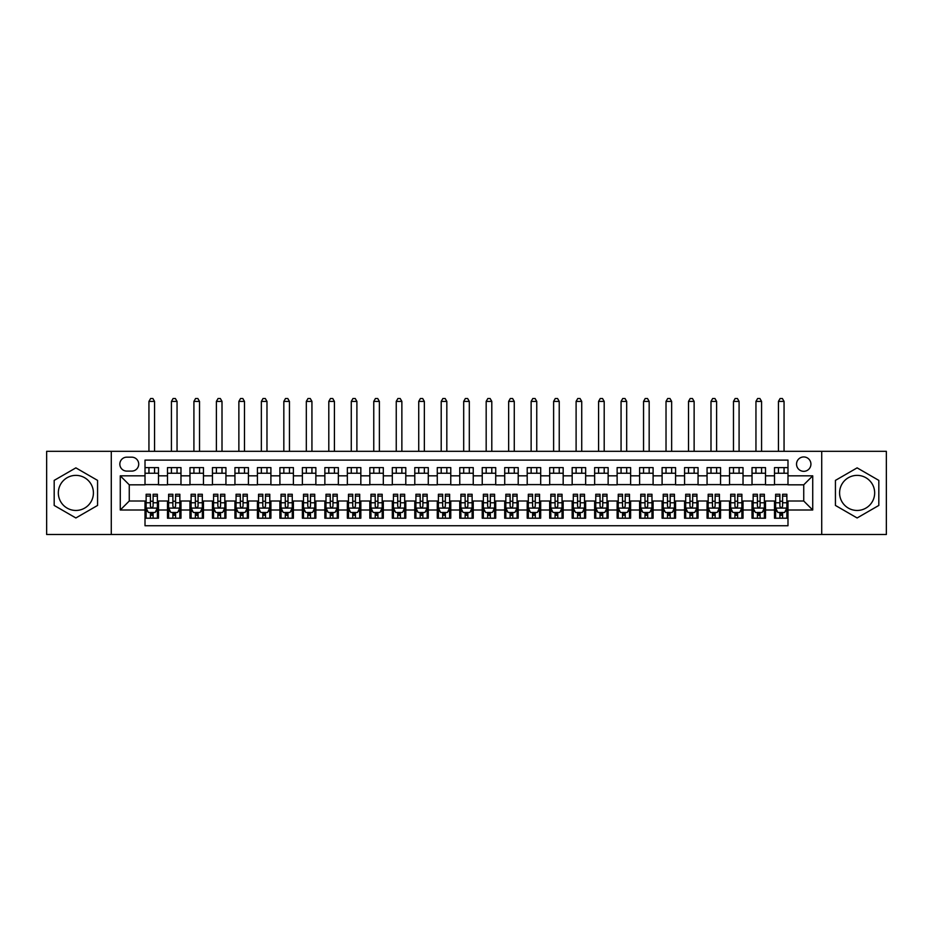 <?xml version="1.0" encoding="UTF-8"?>
<svg xmlns="http://www.w3.org/2000/svg" width="933" height="933" viewBox="0 0 933 933"><rect width="100%" height="100%" fill="white"/><g stroke="black" fill="none" stroke-linecap="round" stroke-linejoin="round"><path stroke-width="1.4" d="M857.124 475.375A17.54 17.54 0 0 0 839.583 492.916A17.54 17.54 0 0 0 857.124 510.456A17.54 17.54 0 0 0 874.664 492.916A17.54 17.54 0 0 0 857.124 475.375M803.733 456.948A7.196 7.196 0 0 0 796.537 464.144A7.196 7.196 0 0 0 803.733 471.328A7.196 7.196 0 0 0 810.929 464.144A7.196 7.196 0 0 0 803.733 456.948M75.876 510.456A17.54 17.54 0 0 1 58.336 492.916A17.54 17.54 0 0 1 75.876 475.375A17.54 17.54 0 0 1 93.417 492.916A17.54 17.54 0 0 1 75.876 510.456M821.716 534.504L886.35 534.504L886.35 451.327L821.716 451.327L821.716 534.504L111.284 534.504L111.284 451.327L46.65 451.327L46.65 534.504L111.284 534.504M787.988 467.62L774.507 467.62L774.507 475.83L765.515 475.83L765.515 484.822L774.507 484.822L774.507 475.83M765.515 475.83L765.515 467.62L752.021 467.62L752.021 475.83L743.03 475.83L743.03 484.822L752.021 484.822L752.021 475.83M743.03 475.83L743.03 467.62L729.536 467.62L729.536 475.83L720.544 475.83L720.544 484.822L729.536 484.822L729.536 475.83M720.544 475.83L720.544 467.62L707.062 467.62L707.062 475.83L698.059 475.83L698.059 484.822L707.062 484.822L707.062 475.83M698.059 475.83L698.059 467.62L684.577 467.62L684.577 475.83L675.585 475.83L675.585 484.822L684.577 484.822L684.577 475.83M675.585 475.83L675.585 467.62L662.092 467.62L662.092 475.83L653.1 475.83L653.1 484.822L662.092 484.822L662.092 475.83M653.1 475.83L653.1 467.62L639.606 467.62L639.606 475.83L630.615 475.83L630.615 484.822L639.606 484.822L639.606 475.83M630.615 475.83L630.615 467.62L617.133 467.62L617.133 475.83L608.141 475.83L608.141 484.822L617.133 484.822L617.133 475.83M608.141 475.83L608.141 467.62L594.648 467.62L594.648 475.83L585.656 475.83L585.656 484.822L594.648 484.822L594.648 475.83M585.656 475.83L585.656 467.62L572.162 467.62L572.162 475.83L563.17 475.83L563.17 484.822L572.162 484.822L572.162 475.83M563.17 475.83L563.17 467.62L549.689 467.62L549.689 475.83L540.685 475.83L540.685 484.822L549.689 484.822L549.689 475.83M540.685 475.83L540.685 467.62L527.203 467.62L527.203 475.83L518.212 475.83L518.212 484.822L527.203 484.822L527.203 475.83M518.212 475.83L518.212 467.62L504.718 467.62L504.718 475.83L495.726 475.83L495.726 484.822L504.718 484.822L504.718 475.83M495.726 475.83L495.726 467.62L482.233 467.62L482.233 475.83L473.241 475.83L473.241 484.822L482.233 484.822L482.233 475.83M473.241 475.83L473.241 467.62L459.759 467.62L459.759 475.83L450.767 475.83L450.767 484.822L459.759 484.822L459.759 475.83M450.767 475.83L450.767 467.62L437.274 467.62L437.274 475.83L428.282 475.83L428.282 484.822L437.274 484.822L437.274 475.83M428.282 475.83L428.282 467.62L414.788 467.62L414.788 475.83L405.797 475.83L405.797 484.822L414.788 484.822L414.788 475.83M405.797 475.83L405.797 467.62L392.315 467.62L392.315 475.83L383.311 475.83L383.311 484.822L392.315 484.822L392.315 475.83M383.311 475.83L383.311 467.62L369.83 467.62L369.83 475.83L360.838 475.83L360.838 484.822L369.83 484.822L369.83 475.83M360.838 475.83L360.838 467.62L347.344 467.62L347.344 475.83L338.352 475.83L338.352 484.822L347.344 484.822L347.344 475.83M338.352 475.83L338.352 467.62L324.859 467.62L324.859 475.83L315.867 475.83L315.867 484.822L324.859 484.822L324.859 475.83M315.867 475.83L315.867 467.62L302.385 467.62L302.385 475.83L293.394 475.83L293.394 484.822L302.385 484.822L302.385 475.83M293.394 475.83L293.394 467.62L279.9 467.62L279.9 475.83L270.908 475.83L270.908 484.822L279.9 484.822L279.9 475.83M270.908 475.83L270.908 467.62L257.415 467.62L257.415 475.83L248.423 475.83L248.423 484.822L257.415 484.822L257.415 475.83M248.423 475.83L248.423 467.62L234.941 467.62L234.941 475.83L225.938 475.83L225.938 484.822L234.941 484.822L234.941 475.83M225.938 475.83L225.938 467.62L212.456 467.62L212.456 475.83L203.464 475.83L203.464 484.822L212.456 484.822L212.456 475.83M203.464 475.83L203.464 467.62L189.97 467.62L189.97 475.83L180.979 475.83L180.979 484.822L189.97 484.822L189.97 475.83M180.979 475.83L180.979 467.62L167.485 467.62L167.485 484.822L158.493 484.822L158.493 467.62L145.012 467.62M145.012 518.212L158.493 518.212L158.493 501.009L167.485 501.009L167.485 518.212L180.979 518.212L180.979 501.009L189.97 501.009L189.97 510.001L180.979 510.001M189.97 510.001L189.97 518.212L203.464 518.212L203.464 501.009L212.456 501.009L212.456 510.001L203.464 510.001M212.456 510.001L212.456 518.212L225.938 518.212L225.938 501.009L234.941 501.009L234.941 510.001L225.938 510.001M234.941 510.001L234.941 518.212L248.423 518.212L248.423 501.009L257.415 501.009L257.415 510.001L248.423 510.001M257.415 510.001L257.415 518.212L270.908 518.212L270.908 501.009L279.9 501.009L279.9 510.001L270.908 510.001M279.9 510.001L279.9 518.212L293.394 518.212L293.394 501.009L302.385 501.009L302.385 510.001L293.394 510.001M302.385 510.001L302.385 518.212L315.867 518.212L315.867 501.009L324.859 501.009L324.859 510.001L315.867 510.001M324.859 510.001L324.859 518.212L338.352 518.212L338.352 501.009L347.344 501.009L347.344 510.001L338.352 510.001M347.344 510.001L347.344 518.212L360.838 518.212L360.838 501.009L369.83 501.009L369.83 510.001L360.838 510.001M369.83 510.001L369.83 518.212L383.311 518.212L383.311 501.009L392.315 501.009L392.315 510.001L383.311 510.001M392.315 510.001L392.315 518.212L405.797 518.212L405.797 501.009L414.788 501.009L414.788 510.001L405.797 510.001M414.788 510.001L414.788 518.212L428.282 518.212L428.282 501.009L437.274 501.009L437.274 510.001L428.282 510.001M437.274 510.001L437.274 518.212L450.767 518.212L450.767 501.009L459.759 501.009L459.759 510.001L450.767 510.001M459.759 510.001L459.759 518.212L473.241 518.212L473.241 501.009L482.233 501.009L482.233 510.001L473.241 510.001M482.233 510.001L482.233 518.212L495.726 518.212L495.726 501.009L504.718 501.009L504.718 510.001L495.726 510.001M504.718 510.001L504.718 518.212L518.212 518.212L518.212 501.009L527.203 501.009L527.203 510.001L518.212 510.001M527.203 510.001L527.203 518.212L540.685 518.212L540.685 501.009L549.689 501.009L549.689 510.001L540.685 510.001M549.689 510.001L549.689 518.212L563.17 518.212L563.17 501.009L572.162 501.009L572.162 510.001L563.17 510.001M572.162 510.001L572.162 518.212L585.656 518.212L585.656 501.009L594.648 501.009L594.648 510.001L585.656 510.001M594.648 510.001L594.648 518.212L608.141 518.212L608.141 501.009L617.133 501.009L617.133 510.001L608.141 510.001M617.133 510.001L617.133 518.212L630.615 518.212L630.615 501.009L639.606 501.009L639.606 510.001L630.615 510.001M639.606 510.001L639.606 518.212L653.1 518.212L653.1 501.009L662.092 501.009L662.092 510.001L653.1 510.001M662.092 510.001L662.092 518.212L675.585 518.212L675.585 501.009L684.577 501.009L684.577 510.001L675.585 510.001M684.577 510.001L684.577 518.212L698.059 518.212L698.059 501.009L707.062 501.009L707.062 510.001L698.059 510.001M707.062 510.001L707.062 518.212L720.544 518.212L720.544 501.009L729.536 501.009L729.536 510.001L720.544 510.001M729.536 510.001L729.536 518.212L743.03 518.212L743.03 501.009L752.021 501.009L752.021 510.001L743.03 510.001M752.021 510.001L752.021 518.212L765.515 518.212L765.515 501.009L774.507 501.009L774.507 510.001L765.515 510.001M126.795 471.107L131.74 471.107A6.974 6.974 0 0 0 138.714 464.144A6.974 6.974 0 0 0 131.74 457.17L126.795 457.17A6.974 6.974 0 0 0 119.832 464.144A6.974 6.974 0 0 0 126.795 471.107M821.716 451.327L111.284 451.327M787.988 475.83L787.988 460.097L145.012 460.097L145.012 484.822L129.267 484.822L129.267 501.009L145.012 501.009L145.012 525.745L787.988 525.745L787.988 501.009L803.733 501.009L803.733 484.822L787.988 484.822L787.988 475.83L812.725 475.83L812.725 510.001L787.988 510.001M145.012 510.001L120.275 510.001L120.275 475.83L145.012 475.83M774.507 510.001L774.507 518.212L787.988 518.212M145.012 473.241L158.493 473.241M145.012 484.6L158.493 484.6M145.012 501.231L146.131 501.231M150.4 501.231L153.105 501.231M157.374 501.231L158.493 501.231M145.012 512.59L146.131 512.59M150.4 512.59L153.105 512.59M157.374 512.59L158.493 512.59M167.485 484.6L180.979 484.6M167.485 473.241L180.979 473.241M167.485 501.231L168.616 501.231M172.885 501.231L175.579 501.231M179.859 501.231L180.979 501.231M167.485 512.59L168.616 512.59M172.885 512.59L175.579 512.59M179.859 512.59L180.979 512.59M189.97 501.231L191.102 501.231M195.37 501.231L198.064 501.231M202.333 501.231L203.464 501.231M189.97 512.59L191.102 512.59M195.37 512.59L198.064 512.59M202.333 512.59L203.464 512.59M189.97 473.241L203.464 473.241M189.97 484.6L203.464 484.6M212.456 501.231L213.575 501.231M217.856 501.231L220.55 501.231M224.818 501.231L225.938 501.231M212.456 512.59L213.575 512.59M217.856 512.59L220.55 512.59M224.818 512.59L225.938 512.59M212.456 473.241L225.938 473.241M212.456 484.6L225.938 484.6M234.941 501.231L236.061 501.231M240.329 501.231L243.035 501.231M247.303 501.231L248.423 501.231M234.941 512.59L236.061 512.59M240.329 512.59L243.035 512.59M247.303 512.59L248.423 512.59M234.941 473.241L248.423 473.241M234.941 484.6L248.423 484.6M257.415 501.231L258.546 501.231M262.814 501.231L265.508 501.231M269.789 501.231L270.908 501.231M257.415 512.59L258.546 512.59M262.814 512.59L265.508 512.59M269.789 512.59L270.908 512.59M257.415 473.241L270.908 473.241M257.415 484.6L270.908 484.6M279.9 501.231L281.02 501.231M285.3 501.231L287.994 501.231M292.262 501.231L293.394 501.231M279.9 512.59L281.02 512.59M285.3 512.59L287.994 512.59M292.262 512.59L293.394 512.59M279.9 473.241L293.394 473.241M279.9 484.6L293.394 484.6M302.385 501.231L303.505 501.231M307.773 501.231L310.479 501.231M314.748 501.231L315.867 501.231M302.385 512.59L303.505 512.59M307.773 512.59L310.479 512.59M314.748 512.59L315.867 512.59M302.385 473.241L315.867 473.241M302.385 484.6L315.867 484.6M324.859 501.231L325.99 501.231M330.259 501.231L332.953 501.231M337.233 501.231L338.352 501.231M324.859 512.59L325.99 512.59M330.259 512.59L332.953 512.59M337.233 512.59L338.352 512.59M324.859 473.241L338.352 473.241M324.859 484.6L338.352 484.6M347.344 501.231L348.476 501.231M352.744 501.231L355.438 501.231M359.706 501.231L360.838 501.231M347.344 512.59L348.476 512.59M352.744 512.59L355.438 512.59M359.706 512.59L360.838 512.59M347.344 473.241L360.838 473.241M347.344 484.6L360.838 484.6M369.83 501.231L370.949 501.231M375.218 501.231L377.923 501.231M382.192 501.231L383.311 501.231M369.83 512.59L370.949 512.59M375.218 512.59L377.923 512.59M382.192 512.59L383.311 512.59M369.83 473.241L383.311 473.241M369.83 484.6L383.311 484.6M392.315 501.231L393.434 501.231M397.703 501.231L400.409 501.231M404.677 501.231L405.797 501.231M392.315 512.59L393.434 512.59M397.703 512.59L400.409 512.59M404.677 512.59L405.797 512.59M392.315 473.241L405.797 473.241M392.315 484.6L405.797 484.6M414.788 501.231L415.92 501.231M420.188 501.231L422.882 501.231M427.162 501.231L428.282 501.231M414.788 512.59L415.92 512.59M420.188 512.59L422.882 512.59M427.162 512.59L428.282 512.59M414.788 473.241L428.282 473.241M414.788 484.6L428.282 484.6M437.274 501.231L438.393 501.231M442.674 501.231L445.368 501.231M449.636 501.231L450.767 501.231M437.274 512.59L438.393 512.59M442.674 512.59L445.368 512.59M449.636 512.59L450.767 512.59M437.274 473.241L450.767 473.241M437.274 484.6L450.767 484.6M459.759 501.231L460.879 501.231M465.147 501.231L467.853 501.231M472.121 501.231L473.241 501.231M459.759 512.59L460.879 512.59M465.147 512.59L467.853 512.59M472.121 512.59L473.241 512.59M459.759 473.241L473.241 473.241M459.759 484.6L473.241 484.6M482.233 501.231L483.364 501.231M487.632 501.231L490.326 501.231M494.607 501.231L495.726 501.231M482.233 512.59L483.364 512.59M487.632 512.59L490.326 512.59M494.607 512.59L495.726 512.59M482.233 473.241L495.726 473.241M482.233 484.6L495.726 484.6M504.718 501.231L505.838 501.231M510.118 501.231L512.812 501.231M517.08 501.231L518.212 501.231M504.718 512.59L505.838 512.59M510.118 512.59L512.812 512.59M517.08 512.59L518.212 512.59M504.718 473.241L518.212 473.241M504.718 484.6L518.212 484.6M527.203 501.231L528.323 501.231M532.591 501.231L535.297 501.231M539.566 501.231L540.685 501.231M527.203 512.59L528.323 512.59M532.591 512.59L535.297 512.59M539.566 512.59L540.685 512.59M527.203 473.241L540.685 473.241M527.203 484.6L540.685 484.6M549.689 501.231L550.808 501.231M555.077 501.231L557.782 501.231M562.051 501.231L563.17 501.231M549.689 512.59L550.808 512.59M555.077 512.59L557.782 512.59M562.051 512.59L563.17 512.59M549.689 473.241L563.17 473.241M549.689 484.6L563.17 484.6M572.162 501.231L573.294 501.231M577.562 501.231L580.256 501.231M584.524 501.231L585.656 501.231M572.162 512.59L573.294 512.59M577.562 512.59L580.256 512.59M584.524 512.59L585.656 512.59M572.162 473.241L585.656 473.241M572.162 484.6L585.656 484.6M594.648 501.231L595.767 501.231M600.047 501.231L602.741 501.231M607.01 501.231L608.141 501.231M594.648 512.59L595.767 512.59M600.047 512.59L602.741 512.59M607.01 512.59L608.141 512.59M594.648 473.241L608.141 473.241M594.648 484.6L608.141 484.6M617.133 501.231L618.252 501.231M622.521 501.231L625.227 501.231M629.495 501.231L630.615 501.231M617.133 512.59L618.252 512.59M622.521 512.59L625.227 512.59M629.495 512.59L630.615 512.59M617.133 473.241L630.615 473.241M617.133 484.6L630.615 484.6M639.606 501.231L640.738 501.231M645.006 501.231L647.7 501.231M651.98 501.231L653.1 501.231M639.606 512.59L640.738 512.59M645.006 512.59L647.7 512.59M651.98 512.59L653.1 512.59M639.606 473.241L653.1 473.241M639.606 484.6L653.1 484.6M662.092 501.231L663.211 501.231M667.492 501.231L670.186 501.231M674.454 501.231L675.585 501.231M662.092 512.59L663.211 512.59M667.492 512.59L670.186 512.59M674.454 512.59L675.585 512.59M662.092 473.241L675.585 473.241M662.092 484.6L675.585 484.6M684.577 501.231L685.697 501.231M689.965 501.231L692.671 501.231M696.939 501.231L698.059 501.231M684.577 512.59L685.697 512.59M689.965 512.59L692.671 512.59M696.939 512.59L698.059 512.59M684.577 473.241L698.059 473.241M684.577 484.6L698.059 484.6M707.062 501.231L708.182 501.231M712.45 501.231L715.145 501.231M719.425 501.231L720.544 501.231M707.062 512.59L708.182 512.59M712.45 512.59L715.145 512.59M719.425 512.59L720.544 512.59M707.062 473.241L720.544 473.241M707.062 484.6L720.544 484.6M729.536 501.231L730.667 501.231M734.936 501.231L737.63 501.231M741.898 501.231L743.03 501.231M729.536 512.59L730.667 512.59M734.936 512.59L737.63 512.59M741.898 512.59L743.03 512.59M729.536 473.241L743.03 473.241M729.536 484.6L743.03 484.6M752.021 501.231L753.141 501.231M757.421 501.231L760.115 501.231M764.384 501.231L765.515 501.231M752.021 512.59L753.141 512.59M757.421 512.59L760.115 512.59M764.384 512.59L765.515 512.59M752.021 473.241L765.515 473.241M752.021 484.6L765.515 484.6M774.507 501.231L775.626 501.231M779.895 501.231L782.6 501.231M786.869 501.231L787.988 501.231M774.507 512.59L775.626 512.59M779.895 512.59L782.6 512.59M786.869 512.59L787.988 512.59M774.507 473.241L787.988 473.241M774.507 484.6L787.988 484.6M129.267 484.822L120.275 475.83M129.267 501.009L120.275 510.001M812.725 475.83L803.733 484.822M812.725 510.001L803.733 501.009M75.876 517.967L97.568 505.441L97.568 480.39L75.876 467.865L54.184 480.39L54.184 505.441L75.876 517.967M878.816 480.39L857.124 467.865L835.432 480.39L835.432 505.441L857.124 517.967L878.816 505.441L878.816 480.39M150.4 515.284L153.105 515.284M146.131 496.099L150.4 496.099L150.4 494.268L146.131 494.268L146.131 507.984L148.382 512.474L155.123 512.474L157.374 507.984L157.374 494.268L153.105 494.268L153.105 496.099L157.374 496.099M157.374 507.984L157.374 518.212M146.131 507.984L146.131 518.212M153.105 512.474L153.105 518.212M150.4 518.212L150.4 512.474M150.4 496.099L150.4 506.292C151.298 508.03 152.196 508.03 153.105 506.292L153.105 496.099M154.563 473.241L154.563 467.62M154.563 451.327L154.563 401.412L148.942 401.412L148.942 451.327M148.942 473.241L148.942 467.62M148.942 401.412L150.633 398.496L152.872 398.496L154.563 401.412M172.885 515.284L175.579 515.284M168.616 496.099L172.885 496.099L172.885 494.268L168.616 494.268L168.616 507.984L170.867 512.474L177.608 512.474L179.859 507.984L179.859 494.268L175.579 494.268L175.579 496.099L179.859 496.099M179.859 507.984L179.859 518.212M168.616 507.984L168.616 518.212M175.579 512.474L175.579 518.212M172.885 518.212L172.885 512.474M172.885 496.099L172.885 506.292C173.783 508.03 174.681 508.03 175.579 506.292L175.579 496.099M177.048 473.241L177.048 467.62M177.048 451.327L177.048 401.412L171.427 401.412L171.427 451.327M171.427 473.241L171.427 467.62M171.427 401.412L173.106 398.496L175.357 398.496L177.048 401.412M195.37 515.284L198.064 515.284M191.102 496.099L195.37 496.099L195.37 494.268L191.102 494.268L191.102 507.984L193.341 512.474L200.094 512.474L202.333 507.984L202.333 494.268L198.064 494.268L198.064 496.099L202.333 496.099M202.333 507.984L202.333 518.212M191.102 507.984L191.102 518.212M198.064 512.474L198.064 518.212M195.37 518.212L195.37 512.474M195.37 496.099L195.37 506.292C196.268 508.03 197.166 508.03 198.064 506.292L198.064 496.099M199.522 473.241L199.522 467.62M199.522 451.327L199.522 401.412L193.912 401.412L193.912 451.327M193.912 473.241L193.912 467.62M193.912 401.412L195.592 398.496L197.843 398.496L199.522 401.412M217.856 515.284L220.55 515.284M213.575 496.099L217.856 496.099L217.856 494.268L213.575 494.268L213.575 507.984L215.826 512.474L222.567 512.474L224.818 507.984L224.818 494.268L220.55 494.268L220.55 496.099L224.818 496.099M224.818 507.984L224.818 518.212M213.575 507.984L213.575 518.212M220.55 512.474L220.55 518.212M217.856 518.212L217.856 512.474M217.856 496.099L217.856 506.292C218.754 508.03 219.652 508.03 220.55 506.292L220.55 496.099M222.007 473.241L222.007 467.62M222.007 451.327L222.007 401.412L216.386 401.412L216.386 451.327M216.386 473.241L216.386 467.62M216.386 401.412L218.077 398.496L220.328 398.496L222.007 401.412M240.329 515.284L243.035 515.284M236.061 496.099L240.329 496.099L240.329 494.268L236.061 494.268L236.061 507.984L238.312 512.474L245.052 512.474L247.303 507.984L247.303 494.268L243.035 494.268L243.035 496.099L247.303 496.099M247.303 507.984L247.303 518.212M236.061 507.984L236.061 518.212M243.035 512.474L243.035 518.212M240.329 518.212L240.329 512.474M240.329 496.099L240.329 506.292C241.227 508.03 242.125 508.03 243.035 506.292L243.035 496.099M244.493 473.241L244.493 467.62M244.493 451.327L244.493 401.412L238.871 401.412L238.871 451.327M238.871 473.241L238.871 467.62M238.871 401.412L240.562 398.496L242.802 398.496L244.493 401.412M262.814 515.284L265.508 515.284M258.546 496.099L262.814 496.099L262.814 494.268L258.546 494.268L258.546 507.984L260.785 512.474L267.538 512.474L269.789 507.984L269.789 494.268L265.508 494.268L265.508 496.099L269.789 496.099M269.789 507.984L269.789 518.212M258.546 507.984L258.546 518.212M265.508 512.474L265.508 518.212M262.814 518.212L262.814 512.474M262.814 496.099L262.814 506.292C263.712 508.03 264.61 508.03 265.508 506.292L265.508 496.099M266.978 473.241L266.978 467.62M266.978 451.327L266.978 401.412L261.357 401.412L261.357 451.327M261.357 473.241L261.357 467.62M261.357 401.412L263.036 398.496L265.287 398.496L266.978 401.412M285.3 515.284L287.994 515.284M281.02 496.099L285.3 496.099L285.3 494.268L281.02 494.268L281.02 507.984L283.27 512.474L290.011 512.474L292.262 507.984L292.262 494.268L287.994 494.268L287.994 496.099L292.262 496.099M292.262 507.984L292.262 518.212M281.02 507.984L281.02 518.212M287.994 512.474L287.994 518.212M285.3 518.212L285.3 512.474M285.3 496.099L285.3 506.292C286.198 508.03 287.096 508.03 287.994 506.292L287.994 496.099M289.452 473.241L289.452 467.62M289.452 451.327L289.452 401.412L283.83 401.412L283.83 451.327M283.83 473.241L283.83 467.62M283.83 401.412L285.521 398.496L287.772 398.496L289.452 401.412M307.773 515.284L310.479 515.284M303.505 496.099L307.773 496.099L307.773 494.268L303.505 494.268L303.505 507.984L305.756 512.474L312.497 512.474L314.748 507.984L314.748 494.268L310.479 494.268L310.479 496.099L314.748 496.099M314.748 507.984L314.748 518.212M303.505 507.984L303.505 518.212M310.479 512.474L310.479 518.212M307.773 518.212L307.773 512.474M307.773 496.099L307.773 506.292C308.671 508.03 309.569 508.03 310.479 506.292L310.479 496.099M311.937 473.241L311.937 467.62M311.937 451.327L311.937 401.412L306.316 401.412L306.316 451.327M306.316 473.241L306.316 467.62M306.316 401.412L308.007 398.496L310.246 398.496L311.937 401.412M330.259 515.284L332.953 515.284M325.99 496.099L330.259 496.099L330.259 494.268L325.99 494.268L325.99 507.984L328.241 512.474L334.982 512.474L337.233 507.984L337.233 494.268L332.953 494.268L332.953 496.099L337.233 496.099M337.233 507.984L337.233 518.212M325.99 507.984L325.99 518.212M332.953 512.474L332.953 518.212M330.259 518.212L330.259 512.474M330.259 496.099L330.259 506.292C331.157 508.03 332.055 508.03 332.953 506.292L332.953 496.099M334.422 473.241L334.422 467.62M334.422 451.327L334.422 401.412L328.801 401.412L328.801 451.327M328.801 473.241L328.801 467.62M328.801 401.412L330.48 398.496L332.731 398.496L334.422 401.412M352.744 515.284L355.438 515.284M348.476 496.099L352.744 496.099L352.744 494.268L348.476 494.268L348.476 507.984L350.715 512.474L357.467 512.474L359.706 507.984L359.706 494.268L355.438 494.268L355.438 496.099L359.706 496.099M359.706 507.984L359.706 518.212M348.476 507.984L348.476 518.212M355.438 512.474L355.438 518.212M352.744 518.212L352.744 512.474M352.744 496.099L352.744 506.292C353.642 508.03 354.54 508.03 355.438 506.292L355.438 496.099M356.896 473.241L356.896 467.62M356.896 451.327L356.896 401.412L351.274 401.412L351.274 451.327M351.274 473.241L351.274 467.62M351.274 401.412L352.966 398.496L355.216 398.496L356.896 401.412M375.218 515.284L377.923 515.284M370.949 496.099L375.218 496.099L375.218 494.268L370.949 494.268L370.949 507.984L373.2 512.474L379.941 512.474L382.192 507.984L382.192 494.268L377.923 494.268L377.923 496.099L382.192 496.099M382.192 507.984L382.192 518.212M370.949 507.984L370.949 518.212M377.923 512.474L377.923 518.212M375.218 518.212L375.218 512.474M375.218 496.099L375.218 506.292C376.116 508.03 377.025 508.03 377.923 506.292L377.923 496.099M379.381 473.241L379.381 467.62M379.381 451.327L379.381 401.412L373.76 401.412L373.76 451.327M373.76 473.241L373.76 467.62M373.76 401.412L375.451 398.496L377.702 398.496L379.381 401.412M397.703 515.284L400.409 515.284M393.434 496.099L397.703 496.099L397.703 494.268L393.434 494.268L393.434 507.984L395.685 512.474L402.426 512.474L404.677 507.984L404.677 494.268L400.409 494.268L400.409 496.099L404.677 496.099M404.677 507.984L404.677 518.212M393.434 507.984L393.434 518.212M400.409 512.474L400.409 518.212M397.703 518.212L397.703 512.474M397.703 496.099L397.703 506.292C398.601 508.03 399.499 508.03 400.409 506.292L400.409 496.099M401.866 473.241L401.866 467.62M401.866 451.327L401.866 401.412L396.245 401.412L396.245 451.327M396.245 473.241L396.245 467.62M396.245 401.412L397.924 398.496L400.175 398.496L401.866 401.412M420.188 515.284L422.882 515.284M415.92 496.099L420.188 496.099L420.188 494.268L415.92 494.268L415.92 507.984L418.159 512.474L424.912 512.474L427.162 507.984L427.162 494.268L422.882 494.268L422.882 496.099L427.162 496.099M427.162 507.984L427.162 518.212M415.92 507.984L415.92 518.212M422.882 512.474L422.882 518.212M420.188 518.212L420.188 512.474M420.188 496.099L420.188 506.292C421.086 508.03 421.984 508.03 422.882 506.292L422.882 496.099M424.352 473.241L424.352 467.62M424.352 451.327L424.352 401.412L418.73 401.412L418.73 451.327M418.73 473.241L418.73 467.62M418.73 401.412L420.41 398.496L422.661 398.496L424.352 401.412M442.674 515.284L445.368 515.284M438.393 496.099L442.674 496.099L442.674 494.268L438.393 494.268L438.393 507.984L440.644 512.474L447.385 512.474L449.636 507.984L449.636 494.268L445.368 494.268L445.368 496.099L449.636 496.099M449.636 507.984L449.636 518.212M438.393 507.984L438.393 518.212M445.368 512.474L445.368 518.212M442.674 518.212L442.674 512.474M442.674 496.099L442.674 506.292C443.572 508.03 444.47 508.03 445.368 506.292L445.368 496.099M446.825 473.241L446.825 467.62M446.825 451.327L446.825 401.412L441.204 401.412L441.204 451.327M441.204 473.241L441.204 467.62M441.204 401.412L442.895 398.496L445.146 398.496L446.825 401.412M465.147 515.284L467.853 515.284M460.879 496.099L465.147 496.099L465.147 494.268L460.879 494.268L460.879 507.984L463.13 512.474L469.87 512.474L472.121 507.984L472.121 494.268L467.853 494.268L467.853 496.099L472.121 496.099M472.121 507.984L472.121 518.212M460.879 507.984L460.879 518.212M467.853 512.474L467.853 518.212M465.147 518.212L465.147 512.474M465.147 496.099L465.147 506.292C466.045 508.03 466.943 508.03 467.853 506.292L467.853 496.099M469.311 473.241L469.311 467.62M469.311 451.327L469.311 401.412L463.689 401.412L463.689 451.327M463.689 473.241L463.689 467.62M463.689 401.412L465.38 398.496L467.62 398.496L469.311 401.412M487.632 515.284L490.326 515.284M483.364 496.099L487.632 496.099L487.632 494.268L483.364 494.268L483.364 507.984L485.615 512.474L492.356 512.474L494.607 507.984L494.607 494.268L490.326 494.268L490.326 496.099L494.607 496.099M494.607 507.984L494.607 518.212M483.364 507.984L483.364 518.212M490.326 512.474L490.326 518.212M487.632 518.212L487.632 512.474M487.632 496.099L487.632 506.292C488.53 508.03 489.428 508.03 490.326 506.292L490.326 496.099M491.796 473.241L491.796 467.62M491.796 451.327L491.796 401.412L486.175 401.412L486.175 451.327M486.175 473.241L486.175 467.62M486.175 401.412L487.854 398.496L490.105 398.496L491.796 401.412M510.118 515.284L512.812 515.284M505.838 496.099L510.118 496.099L510.118 494.268L505.838 494.268L505.838 507.984L508.088 512.474L514.841 512.474L517.08 507.984L517.08 494.268L512.812 494.268L512.812 496.099L517.08 496.099M517.08 507.984L517.08 518.212M505.838 507.984L505.838 518.212M512.812 512.474L512.812 518.212M510.118 518.212L510.118 512.474M510.118 496.099L510.118 506.292C511.016 508.03 511.914 508.03 512.812 506.292L512.812 496.099M514.27 473.241L514.27 467.62M514.27 451.327L514.27 401.412L508.648 401.412L508.648 451.327M508.648 473.241L508.648 467.62M508.648 401.412L510.339 398.496L512.59 398.496L514.27 401.412M532.591 515.284L535.297 515.284M528.323 496.099L532.591 496.099L532.591 494.268L528.323 494.268L528.323 507.984L530.574 512.474L537.315 512.474L539.566 507.984L539.566 494.268L535.297 494.268L535.297 496.099L539.566 496.099M539.566 507.984L539.566 518.212M528.323 507.984L528.323 518.212M535.297 512.474L535.297 518.212M532.591 518.212L532.591 512.474M532.591 496.099L532.591 506.292C533.489 508.03 534.399 508.03 535.297 506.292L535.297 496.099M536.755 473.241L536.755 467.62M536.755 451.327L536.755 401.412L531.134 401.412L531.134 451.327M531.134 473.241L531.134 467.62M531.134 401.412L532.825 398.496L535.076 398.496L536.755 401.412M555.077 515.284L557.782 515.284M550.808 496.099L555.077 496.099L555.077 494.268L550.808 494.268L550.808 507.984L553.059 512.474L559.8 512.474L562.051 507.984L562.051 494.268L557.782 494.268L557.782 496.099L562.051 496.099M562.051 507.984L562.051 518.212M550.808 507.984L550.808 518.212M557.782 512.474L557.782 518.212M555.077 518.212L555.077 512.474M555.077 496.099L555.077 506.292C555.975 508.03 556.873 508.03 557.782 506.292L557.782 496.099M559.24 473.241L559.24 467.62M559.24 451.327L559.24 401.412L553.619 401.412L553.619 451.327M553.619 473.241L553.619 467.62M553.619 401.412L555.298 398.496L557.549 398.496L559.24 401.412M577.562 515.284L580.256 515.284M573.294 496.099L577.562 496.099L577.562 494.268L573.294 494.268L573.294 507.984L575.533 512.474L582.285 512.474L584.524 507.984L584.524 494.268L580.256 494.268L580.256 496.099L584.524 496.099M584.524 507.984L584.524 518.212M573.294 507.984L573.294 518.212M580.256 512.474L580.256 518.212M577.562 518.212L577.562 512.474M577.562 496.099L577.562 506.292C578.46 508.03 579.358 508.03 580.256 506.292L580.256 496.099M581.726 473.241L581.726 467.62M581.726 451.327L581.726 401.412L576.104 401.412L576.104 451.327M576.104 473.241L576.104 467.62M576.104 401.412L577.784 398.496L580.034 398.496L581.726 401.412M600.047 515.284L602.741 515.284M595.767 496.099L600.047 496.099L600.047 494.268L595.767 494.268L595.767 507.984L598.018 512.474L604.759 512.474L607.01 507.984L607.01 494.268L602.741 494.268L602.741 496.099L607.01 496.099M607.01 507.984L607.01 518.212M595.767 507.984L595.767 518.212M602.741 512.474L602.741 518.212M600.047 518.212L600.047 512.474M600.047 496.099L600.047 506.292C600.945 508.03 601.843 508.03 602.741 506.292L602.741 496.099M604.199 473.241L604.199 467.62M604.199 451.327L604.199 401.412L598.578 401.412L598.578 451.327M598.578 473.241L598.578 467.62M598.578 401.412L600.269 398.496L602.52 398.496L604.199 401.412M622.521 515.284L625.227 515.284M618.252 496.099L622.521 496.099L622.521 494.268L618.252 494.268L618.252 507.984L620.503 512.474L627.244 512.474L629.495 507.984L629.495 494.268L625.227 494.268L625.227 496.099L629.495 496.099M629.495 507.984L629.495 518.212M618.252 507.984L618.252 518.212M625.227 512.474L625.227 518.212M622.521 518.212L622.521 512.474M622.521 496.099L622.521 506.292C623.419 508.03 624.317 508.03 625.227 506.292L625.227 496.099M626.684 473.241L626.684 467.62M626.684 451.327L626.684 401.412L621.063 401.412L621.063 451.327M621.063 473.241L621.063 467.62M621.063 401.412L622.754 398.496L624.993 398.496L626.684 401.412M645.006 515.284L647.7 515.284M640.738 496.099L645.006 496.099L645.006 494.268L640.738 494.268L640.738 507.984L642.989 512.474L649.73 512.474L651.98 507.984L651.98 494.268L647.7 494.268L647.7 496.099L651.98 496.099M651.98 507.984L651.98 518.212M640.738 507.984L640.738 518.212M647.7 512.474L647.7 518.212M645.006 518.212L645.006 512.474M645.006 496.099L645.006 506.292C645.904 508.03 646.802 508.03 647.7 506.292L647.7 496.099M649.17 473.241L649.17 467.62M649.17 451.327L649.17 401.412L643.548 401.412L643.548 451.327M643.548 473.241L643.548 467.62M643.548 401.412L645.228 398.496L647.479 398.496L649.17 401.412M667.492 515.284L670.186 515.284M663.211 496.099L667.492 496.099L667.492 494.268L663.211 494.268L663.211 507.984L665.462 512.474L672.215 512.474L674.454 507.984L674.454 494.268L670.186 494.268L670.186 496.099L674.454 496.099M674.454 507.984L674.454 518.212M663.211 507.984L663.211 518.212M670.186 512.474L670.186 518.212M667.492 518.212L667.492 512.474M667.492 496.099L667.492 506.292C668.39 508.03 669.288 508.03 670.186 506.292L670.186 496.099M671.643 473.241L671.643 467.62M671.643 451.327L671.643 401.412L666.022 401.412L666.022 451.327M666.022 473.241L666.022 467.62M666.022 401.412L667.713 398.496L669.964 398.496L671.643 401.412M689.965 515.284L692.671 515.284M685.697 496.099L689.965 496.099L689.965 494.268L685.697 494.268L685.697 507.984L687.948 512.474L694.688 512.474L696.939 507.984L696.939 494.268L692.671 494.268L692.671 496.099L696.939 496.099M696.939 507.984L696.939 518.212M685.697 507.984L685.697 518.212M692.671 512.474L692.671 518.212M689.965 518.212L689.965 512.474M689.965 496.099L689.965 506.292C690.863 508.03 691.773 508.03 692.671 506.292L692.671 496.099M694.129 473.241L694.129 467.62M694.129 451.327L694.129 401.412L688.507 401.412L688.507 451.327M688.507 473.241L688.507 467.62M688.507 401.412L690.198 398.496L692.438 398.496L694.129 401.412M712.45 515.284L715.145 515.284M708.182 496.099L712.45 496.099L712.45 494.268L708.182 494.268L708.182 507.984L710.433 512.474L717.174 512.474L719.425 507.984L719.425 494.268L715.145 494.268L715.145 496.099L719.425 496.099M719.425 507.984L719.425 518.212M708.182 507.984L708.182 518.212M715.145 512.474L715.145 518.212M712.45 518.212L712.45 512.474M712.45 496.099L712.45 506.292C713.348 508.03 714.246 508.03 715.145 506.292L715.145 496.099M716.614 473.241L716.614 467.62M716.614 451.327L716.614 401.412L710.993 401.412L710.993 451.327M710.993 473.241L710.993 467.62M710.993 401.412L712.672 398.496L714.923 398.496L716.614 401.412M734.936 515.284L737.63 515.284M730.667 496.099L734.936 496.099L734.936 494.268L730.667 494.268L730.667 507.984L732.906 512.474L739.659 512.474L741.898 507.984L741.898 494.268L737.63 494.268L737.63 496.099L741.898 496.099M741.898 507.984L741.898 518.212M730.667 507.984L730.667 518.212M737.63 512.474L737.63 518.212M734.936 518.212L734.936 512.474M734.936 496.099L734.936 506.292C735.834 508.03 736.732 508.03 737.63 506.292L737.63 496.099M739.088 473.241L739.088 467.62M739.088 451.327L739.088 401.412L733.478 401.412L733.478 451.327M733.478 473.241L733.478 467.62M733.478 401.412L735.157 398.496L737.408 398.496L739.088 401.412M757.421 515.284L760.115 515.284M753.141 496.099L757.421 496.099L757.421 494.268L753.141 494.268L753.141 507.984L755.392 512.474L762.133 512.474L764.384 507.984L764.384 494.268L760.115 494.268L760.115 496.099L764.384 496.099M764.384 507.984L764.384 518.212M753.141 507.984L753.141 518.212M760.115 512.474L760.115 518.212M757.421 518.212L757.421 512.474M757.421 496.099L757.421 506.292C758.319 508.03 759.217 508.03 760.115 506.292L760.115 496.099M761.573 473.241L761.573 467.62M761.573 451.327L761.573 401.412L755.952 401.412L755.952 451.327M755.952 473.241L755.952 467.62M755.952 401.412L757.643 398.496L759.894 398.496L761.573 401.412M779.895 515.284L782.6 515.284M775.626 496.099L779.895 496.099L779.895 494.268L775.626 494.268L775.626 507.984L777.877 512.474L784.618 512.474L786.869 507.984L786.869 494.268L782.6 494.268L782.6 496.099L786.869 496.099M786.869 507.984L786.869 518.212M775.626 507.984L775.626 518.212M782.6 512.474L782.6 518.212M779.895 518.212L779.895 512.474M779.895 496.099L779.895 506.292C780.793 508.03 781.691 508.03 782.6 506.292L782.6 496.099M784.058 473.241L784.058 467.62M784.058 451.327L784.058 401.412L778.437 401.412L778.437 451.327M778.437 473.241L778.437 467.62M778.437 401.412L780.128 398.496L782.367 398.496L784.058 401.412M167.485 510.001L158.493 510.001M167.485 475.83L158.493 475.83M146.189 508.088L157.315 508.088M157.374 511.237L155.741 511.237M147.764 511.237L146.131 511.237M153.105 502.77L157.374 502.77M146.131 502.77L150.4 502.77M150.4 513.85L153.105 513.85M168.675 508.088L179.801 508.088M179.859 511.237L178.226 511.237M170.249 511.237L168.616 511.237M175.579 502.77L179.859 502.77M168.616 502.77L172.885 502.77M172.885 513.85L175.579 513.85M191.148 508.088L202.286 508.088M202.333 511.237L200.712 511.237M192.723 511.237L191.102 511.237M198.064 502.77L202.333 502.77M191.102 502.77L195.37 502.77M195.37 513.85L198.064 513.85M213.634 508.088L224.76 508.088M224.818 511.237L223.185 511.237M215.208 511.237L213.575 511.237M220.55 502.77L224.818 502.77M213.575 502.77L217.856 502.77M217.856 513.85L220.55 513.85M236.119 508.088L247.245 508.088M247.303 511.237L245.671 511.237M237.693 511.237L236.061 511.237M243.035 502.77L247.303 502.77M236.061 502.77L240.329 502.77M240.329 513.85L243.035 513.85M258.593 508.088L269.73 508.088M269.789 511.237L268.156 511.237M260.167 511.237L258.546 511.237M265.508 502.77L269.789 502.77M258.546 502.77L262.814 502.77M262.814 513.85L265.508 513.85M281.078 508.088L292.204 508.088M292.262 511.237L290.641 511.237M282.652 511.237L281.02 511.237M287.994 502.77L292.262 502.77M281.02 502.77L285.3 502.77M285.3 513.85L287.994 513.85M303.563 508.088L314.689 508.088M314.748 511.237L313.115 511.237M305.138 511.237L303.505 511.237M310.479 502.77L314.748 502.77M303.505 502.77L307.773 502.77M307.773 513.85L310.479 513.85M326.049 508.088L337.175 508.088M337.233 511.237L335.6 511.237M327.623 511.237L325.99 511.237M332.953 502.77L337.233 502.77M325.99 502.77L330.259 502.77M330.259 513.85L332.953 513.85M348.522 508.088L359.66 508.088M359.706 511.237L358.085 511.237M350.097 511.237L348.476 511.237M355.438 502.77L359.706 502.77M348.476 502.77L352.744 502.77M352.744 513.85L355.438 513.85M371.007 508.088L382.133 508.088M382.192 511.237L380.559 511.237M372.582 511.237L370.949 511.237M377.923 502.77L382.192 502.77M370.949 502.77L375.218 502.77M375.218 513.85L377.923 513.85M393.493 508.088L404.619 508.088M404.677 511.237L403.044 511.237M395.067 511.237L393.434 511.237M400.409 502.77L404.677 502.77M393.434 502.77L397.703 502.77M397.703 513.85L400.409 513.85M415.966 508.088L427.104 508.088M427.162 511.237L425.53 511.237M417.541 511.237L415.92 511.237M422.882 502.77L427.162 502.77M415.92 502.77L420.188 502.77M420.188 513.85L422.882 513.85M438.452 508.088L449.578 508.088M449.636 511.237L448.003 511.237M440.026 511.237L438.393 511.237M445.368 502.77L449.636 502.77M438.393 502.77L442.674 502.77M442.674 513.85L445.368 513.85M460.937 508.088L472.063 508.088M472.121 511.237L470.489 511.237M462.511 511.237L460.879 511.237M467.853 502.77L472.121 502.77M460.879 502.77L465.147 502.77M465.147 513.85L467.853 513.85M483.422 508.088L494.548 508.088M494.607 511.237L492.974 511.237M484.997 511.237L483.364 511.237M490.326 502.77L494.607 502.77M483.364 502.77L487.632 502.77M487.632 513.85L490.326 513.85M505.896 508.088L517.034 508.088M517.08 511.237L515.459 511.237M507.47 511.237L505.838 511.237M512.812 502.77L517.08 502.77M505.838 502.77L510.118 502.77M510.118 513.85L512.812 513.85M528.381 508.088L539.507 508.088M539.566 511.237L537.933 511.237M529.956 511.237L528.323 511.237M535.297 502.77L539.566 502.77M528.323 502.77L532.591 502.77M532.591 513.85L535.297 513.85M550.867 508.088L561.993 508.088M562.051 511.237L560.418 511.237M552.441 511.237L550.808 511.237M557.782 502.77L562.051 502.77M550.808 502.77L555.077 502.77M555.077 513.85L557.782 513.85M573.34 508.088L584.478 508.088M584.524 511.237L582.903 511.237M574.915 511.237L573.294 511.237M580.256 502.77L584.524 502.77M573.294 502.77L577.562 502.77M577.562 513.85L580.256 513.85M595.825 508.088L606.951 508.088M607.01 511.237L605.377 511.237M597.4 511.237L595.767 511.237M602.741 502.77L607.01 502.77M595.767 502.77L600.047 502.77M600.047 513.85L602.741 513.85M618.311 508.088L629.437 508.088M629.495 511.237L627.862 511.237M619.885 511.237L618.252 511.237M625.227 502.77L629.495 502.77M618.252 502.77L622.521 502.77M622.521 513.85L625.227 513.85M640.796 508.088L651.922 508.088M651.98 511.237L650.348 511.237M642.359 511.237L640.738 511.237M647.7 502.77L651.98 502.77M640.738 502.77L645.006 502.77M645.006 513.85L647.7 513.85M663.27 508.088L674.407 508.088M674.454 511.237L672.833 511.237M664.844 511.237L663.211 511.237M670.186 502.77L674.454 502.77M663.211 502.77L667.492 502.77M667.492 513.85L670.186 513.85M685.755 508.088L696.881 508.088M696.939 511.237L695.307 511.237M687.329 511.237L685.697 511.237M692.671 502.77L696.939 502.77M685.697 502.77L689.965 502.77M689.965 513.85L692.671 513.85M708.24 508.088L719.366 508.088M719.425 511.237L717.792 511.237M709.815 511.237L708.182 511.237M715.145 502.77L719.425 502.77M708.182 502.77L712.45 502.77M712.45 513.85L715.145 513.85M730.714 508.088L741.852 508.088M741.898 511.237L740.277 511.237M732.288 511.237L730.667 511.237M737.63 502.77L741.898 502.77M730.667 502.77L734.936 502.77M734.936 513.85L737.63 513.85M753.199 508.088L764.325 508.088M764.384 511.237L762.751 511.237M754.774 511.237L753.141 511.237M760.115 502.77L764.384 502.77M753.141 502.77L757.421 502.77M757.421 513.85L760.115 513.85M775.685 508.088L786.811 508.088M786.869 511.237L785.236 511.237M777.259 511.237L775.626 511.237M782.6 502.77L786.869 502.77M775.626 502.77L779.895 502.77M779.895 513.85L782.6 513.85"/></g></svg>
